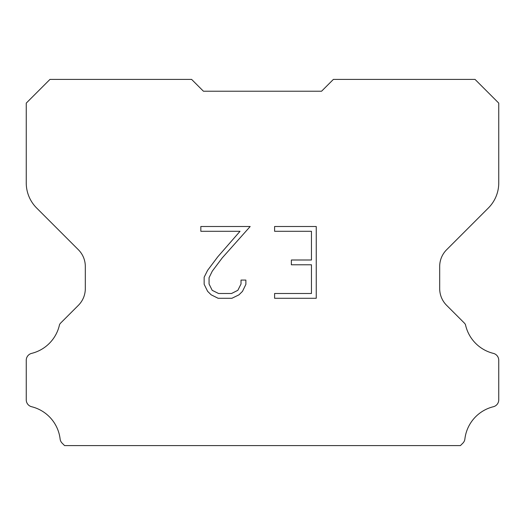 <?xml version="1.0" encoding="UTF-8"?>
<svg xmlns="http://www.w3.org/2000/svg" width="525" height="525" viewBox="0 0 525 525"><rect width="100%" height="100%" fill="white"/><g stroke="black" fill="none" stroke-linecap="round" stroke-linejoin="round"><path stroke-width="0.79" d="M311.456 293.495L311.456 264.784L291.368 264.784L291.368 260L311.456 260L311.456 231.289L274.595 231.289L274.595 226.505L316.247 226.505L316.247 298.279L274.595 298.279L274.595 293.495L311.456 293.495M245.877 280.074L245.877 284.379L242.471 291.388L238.921 294.866L231.906 298.279L218.124 298.279L211.162 294.814L207.611 291.316L204.153 284.307L204.153 277.207L207.611 270.336L217.75 256.837L240.037 231.289L200.832 231.289L200.832 226.505L250.182 226.505L222.239 257.893L212.284 271.156L209.062 277.705L209.062 284.005L212.192 290.318L218.544 293.495L231.538 293.495L237.845 290.312L241.021 284.005L241.021 280.074L245.877 280.074M203.438 91.219L191.625 79.406L49.96 79.406L26.25 103.117L26.25 182.943A35.438 35.438 0 0 0 36.632 207.998L78.396 249.762A23.625 23.625 0 0 1 85.312 266.464L85.312 288.612A23.625 23.625 0 0 1 78.396 305.314L60.769 322.941A6.923 6.923 0 0 0 59.528 324.621A37.8 37.8 0 0 1 31.638 353.377A7.088 7.088 0 0 0 26.25 360.262L26.25 399.853A7.088 7.088 0 0 0 31.638 406.731A37.8 37.8 0 0 1 60.112 438.985A7.088 7.088 0 0 0 62.331 443.343L64.582 445.594L460.418 445.594L462.669 443.343A7.088 7.088 0 0 0 464.887 438.985A37.8 37.8 0 0 1 493.362 406.731A7.088 7.088 0 0 0 498.75 399.853L498.75 360.262A7.088 7.088 0 0 0 493.362 353.377A37.8 37.8 0 0 1 465.472 324.621A6.923 6.923 0 0 0 464.231 322.941L446.604 305.314A23.625 23.625 0 0 1 439.688 288.612L439.688 266.464A23.625 23.625 0 0 1 446.604 249.762L488.368 207.998A35.438 35.438 0 0 0 498.75 182.943L498.75 103.117L475.04 79.406L333.375 79.406L321.562 91.219L203.438 91.219"/></g></svg>

